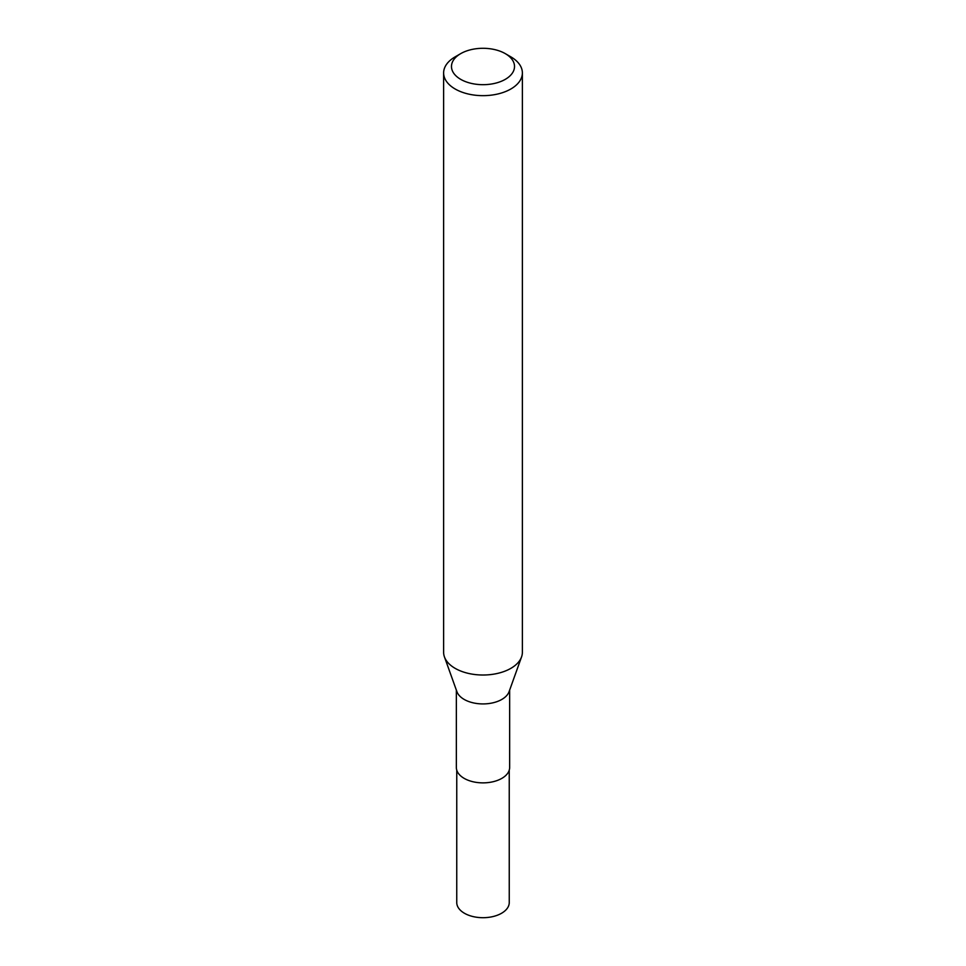 <?xml version="1.0" encoding="UTF-8"?>
<svg xmlns="http://www.w3.org/2000/svg" width="966" height="966" viewBox="0 0 966 966"><rect width="100%" height="100%" fill="white"/><g stroke="black" fill="none" stroke-linecap="round" stroke-linejoin="round"><path stroke-width="1.45" d="M510.845 56.849L505.278 53.625A31.504 18.185 180 0 1 505.278 79.357A31.504 18.185 180 0 1 460.722 79.357A31.504 18.185 180 0 1 460.722 53.625A31.504 18.185 180 0 1 505.278 53.625L510.845 56.849A39.377 22.737 180 0 1 522.377 72.921A39.377 22.737 180 0 1 483 95.658A39.377 22.737 180 0 1 443.623 72.921A39.377 22.737 180 0 1 455.155 56.849L460.722 53.625M509.65 690.11L509.65 767.487A26.65 15.384 180 0 1 483 782.871A26.65 15.384 180 0 1 456.35 767.487L456.35 690.11M522.377 72.921L522.377 652.279A39.377 22.737 180 0 1 521.568 656.88L509.094 691.656A26.65 15.384 180 0 1 483 703.924A26.65 15.384 180 0 1 456.906 691.656L444.432 656.88A39.377 22.737 180 0 1 443.623 652.279L443.623 72.921M521.568 656.88A39.377 22.737 180 0 1 483 675.017A39.377 22.737 180 0 1 444.432 656.88M509.239 770.168L509.251 902.546A26.251 15.154 180 0 1 483 917.7A26.251 15.154 180 0 1 456.749 902.546L456.761 770.168"/></g></svg>
